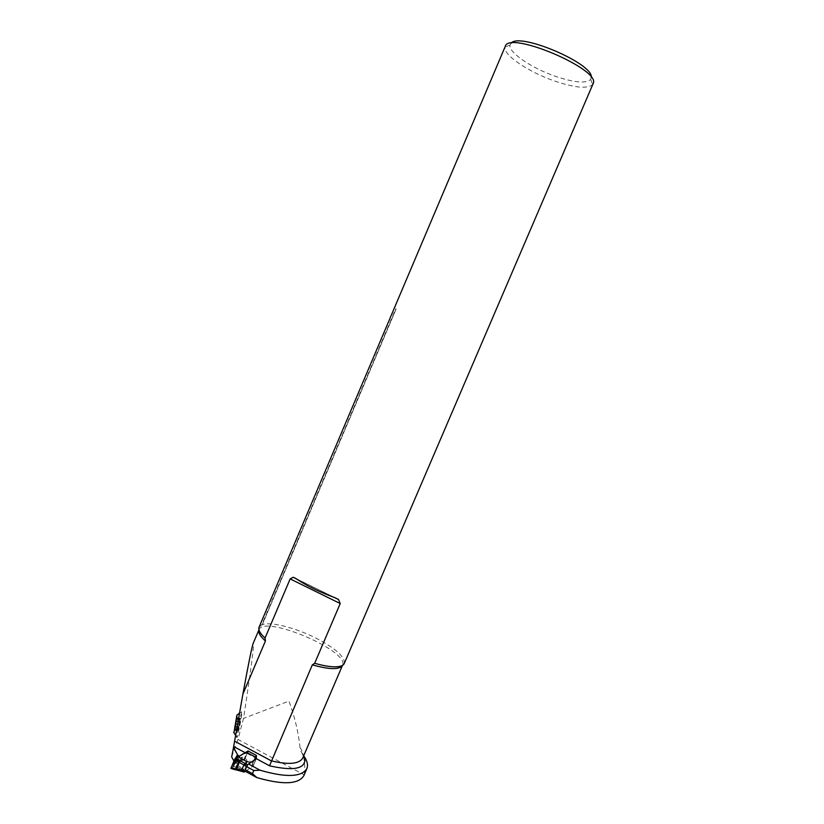 <?xml version="1.0" encoding="UTF-8"?>
<svg xmlns="http://www.w3.org/2000/svg" width="824" height="824" viewBox="0 0 824 824"><rect width="100%" height="100%" fill="white"/><g stroke="black" fill="none" stroke-linecap="round" stroke-linejoin="round"><path stroke-width="0.62" stroke-dasharray="4.12 3.09" d="M237.662 728.725L236.694 736.677C236.591 743.197 242.39 714.562 241.741 711.812L237.662 728.725M303.829 775.662L304.138 774.828L238.023 739.447L243.605 718.054C251.433 666.441 254.637 641.536 253.205 643.328M238.023 739.447L231.668 756.906M304.138 774.828C305.199 770.667 304.952 764.147 303.407 755.268L303.716 755.742M300.976 751.385C302.851 754.248 303.438 756.453 302.738 758.008C303.871 755.196 302.985 751.776 300.08 747.759L300.976 751.385L303.407 755.268M243.554 718.363L244.131 718.147L243.605 718.054M300.08 747.759C298.442 732.392 294.745 716.839 288.966 701.1L244.131 718.147M237.879 755.67L234.85 762.787L236.56 763.364L239.671 756.051L236.56 763.364L240.258 760.892L244.604 759.625L252.556 763.91L253.236 765.908L245.408 771.377L245.449 769.863L248.549 764.003M234.85 762.787L233.923 761.088M236.127 769.801L231.369 768.277L233.655 766.536L243.729 769.111L233.697 763.106L236.56 763.364L240.083 761.016L244.141 759.883L252.196 764.219L253.205 765.929L245.408 771.377M593.033 83.852L592.662 84.522C587.522 89.054 574.668 87.828 554.089 80.855C528.462 71.966 503.062 54.878 505.03 47.143L505.246 46.412M344.267 663.495C345.143 656.913 335.728 648.467 316.056 638.178C295.795 627.878 270.9 621.44 262.31 624.613L396.323 308.423M259.086 627.167L261.723 624.829L395.705 308.794M256.285 758.688L253.205 765.929L256.326 758.657M252.556 763.91L255.388 757.266M244.604 759.625L247.519 752.786M248.24 751.076L256.295 755.134M240.258 760.892L243.338 753.661M261.723 624.829L262.31 624.613M591.292 77.425L590.695 79.444C585.998 83.708 574.153 82.647 555.16 76.23C531.49 68.052 508.12 52.211 510.056 45.042L511.096 43.219M240.495 718.281L236.704 717.632L236.962 720.825L236.251 721.824L236.704 717.632L234.655 725.954L234.243 730.27L236.251 721.824L235.767 726.397L239.125 726.933L240.495 718.281L238.311 727.757L238.002 730.723L239.125 726.933M237.199 714.799C237.796 715.273 234.953 730.939 233.934 732.794M236.704 717.632L234.201 730.105L235.767 726.397M236.292 723.554L239.691 724.1M236.745 720.773L240.145 721.319M235.715 726.438L239.115 726.984M235.18 728.663L238.579 729.209M234.809 729.631L238.218 730.177M234.716 729.075L238.136 729.631M234.922 727.129L238.352 727.685M235.376 724.337L238.805 724.883L235.427 724.317M235.963 721.422L239.382 721.968M236.509 719.197L239.918 719.754M236.869 718.26L240.278 718.806M236.962 718.837L240.361 719.383M247.375 752.703L244.141 759.883M247.19 753.424L255.193 757.72L252.989 762.87L245.006 758.574M255.275 756.999L252.989 762.87M255.193 757.72L252.278 764.456M241.659 770.893L235.077 769.688M235.849 757.75L231.101 768.462C233.089 767.608 235.077 764.301 237.055 758.544M233.697 763.106L233.738 766.083L237.745 756.669M244.388 772.109L243.142 771.439L243.729 769.111L233.655 766.536L237.92 756.514L233.686 766.485M239.362 768.267L233.635 764.281L236.591 757.338M241.731 770.852L242.73 771.223L243.142 769.019M258.952 629.783L258.983 629.691C263.958 614.447 350.118 651.197 342.516 665.318L342.475 665.39M295.579 578.345L335.317 597.853M236.323 723.585L239.681 724.121M236.776 720.804L240.134 721.35M236.982 718.919L240.34 719.455M234.861 729.57L238.239 730.105M235.221 728.622L238.589 729.158M234.974 727.118L238.363 727.654M234.768 729.013L238.146 729.549M235.994 721.474L239.372 722.02M236.9 718.343L240.268 718.878M236.54 719.259L239.918 719.795M237.868 756.37L243.029 759.728M241.113 758.595L237.075 756.185M256.233 758.451L253.143 765.692M256.233 758.75L253.143 765.99M255.286 757.05L252.298 764.033M234.871 763.024L237.982 755.711M233.903 762.972L237.013 755.649M235.757 763.323L238.867 756.01M240.083 761.016L243.173 753.754M240.835 760.727L243.925 753.476M243.657 760.15L246.737 752.93M243.863 760.068L246.942 752.848M231.101 768.462L235.602 757.905M232.749 767.247L237.106 757.029M233.553 763.621L236.117 757.596M233.553 763.436L236.025 757.658M233.666 763.127L236.787 755.804M262.259 624.767L396.128 309.01M510.056 45.042L505.03 47.143M590.695 79.444L592.662 84.522M334.678 597.627L296.001 578.644M239.753 712.842L241.741 711.812M235.901 735.811L236.694 736.677M237.055 719.167L236.704 718.229M240.186 721.247L236.591 720.67M240.103 721.33L236.962 720.825M238.6 729.024L235.376 728.509M238.558 729.405L234.995 728.838M238.383 727.674L235.221 727.17M238.002 730.723L234.201 730.105M238.311 727.757L234.685 727.18M239.908 719.939L236.684 719.424M239.939 719.548L236.354 718.981M252.216 764.157L255.378 756.999"/><path stroke-width="1.24" d="M233.923 761.088L231.668 756.906L233.511 747.43L237.961 755.474L239.671 756.051L248.024 750.963L256.408 755.454L256.326 758.657L248.549 764.003L260.044 770.203C285.969 777.712 301.574 777.176 306.868 768.596C308.145 765.475 307.455 761.757 304.798 757.441L303.716 755.742M304.798 757.441C306.363 768.648 294.611 771.429 269.53 765.805L312.337 664.855L314.675 663.279L340.23 603.539L290.151 578.911L265.05 638.054L265.431 640.99L242.905 694.076L233.511 747.43M242.905 694.076C248.498 663.464 251.938 646.541 253.205 643.328L258.952 629.773C257.974 632.492 260.127 636.231 265.431 640.99M260.044 770.203L253.802 770.491L252.453 773.654L256.882 777.599C282.828 785.045 298.473 784.396 303.829 775.662L306.868 768.596M233.47 747.646L237.961 755.474M256.882 777.599L245.428 771.388L244.162 772.016M265.05 638.054L262.959 636.025C259.488 632.307 258.19 629.351 259.086 627.167L505.246 46.412C508.748 30.035 602.385 69.978 593.033 83.852L344.267 663.495C343.299 665.658 340.271 666.76 335.183 666.832C329.785 666.832 322.957 665.648 314.675 663.279M290.151 578.911L293.179 577.253L295.579 578.345C306.363 585.576 319.609 592.075 335.317 597.853L338.551 599.522L340.23 603.539M255.388 757.266L256.202 755.351M247.519 752.786L248.24 751.076M252.453 773.654L245.449 769.863M253.802 770.491L246.798 766.701M511.096 43.219C519.202 31.92 593.836 63.757 591.292 77.425M233.934 732.794L236.869 715.222L239.753 712.842M243.08 771.47L243.173 770.43L244.419 771.099L246.376 766.526L238.579 761.912L239.218 760.284L247.54 764.724L256.233 758.75L255.286 757.05M237.055 758.544C238.867 755.072 235.88 757.369 234.706 759.244L230.926 768.442L235.602 757.905L239.619 761.294L236.694 769.039L235.571 768.977L236.014 769.771L236.962 769.029L241.535 769.771L241.659 770.893M237.745 756.669L237.013 755.649L239.671 756.051L243.173 753.754L247.221 752.662L255.286 756.957M235.602 757.905L239.969 760.459L239.722 762.561M234.706 759.244L238.332 761.623M231.111 767.7L235.571 768.977L238.579 761.912L239.619 761.294M235.087 769.719L235.952 769.801L235.087 769.719L235.201 768.967M235.849 757.75L237.868 756.37M242.967 759.8L237.92 756.514M244.419 771.099L244.151 771.923M247.54 764.724L246.376 766.526M245.119 765.846L246.86 761.767L237.951 756.453M246.304 761.603L245.902 763.766L244.522 765.465M245.016 763.127L241.535 769.771L242.534 770.141L242.658 771.264M236.962 769.029L236.127 769.801M234.974 741.373L271.302 760.84C288.843 764.971 299.328 764.033 302.738 758.008L342.485 665.39C339.622 669.85 329.569 669.665 312.337 664.855M269.53 765.805L256.295 758.677M245.676 752.981L233.82 746.616M236.818 755.783L237.775 756.35M255.275 756.999L247.221 752.662M231.101 768.462L235.077 769.688M243.029 759.728L241.113 758.595M242.534 770.141L243.173 770.43M236.591 757.338L237.075 756.185M236.117 757.596L236.787 756.03M236.025 757.658L236.735 755.969M338.551 599.522L334.678 597.627M296.001 578.644L293.179 577.253M262.959 636.025C259.519 632.348 258.19 630.278 258.952 629.783M342.475 665.39C342.712 666.276 340.281 666.75 335.183 666.832M233.645 732.176L235.901 735.811M235.025 769.698L230.926 768.442M235.952 769.801L244.162 772.067"/></g></svg>
